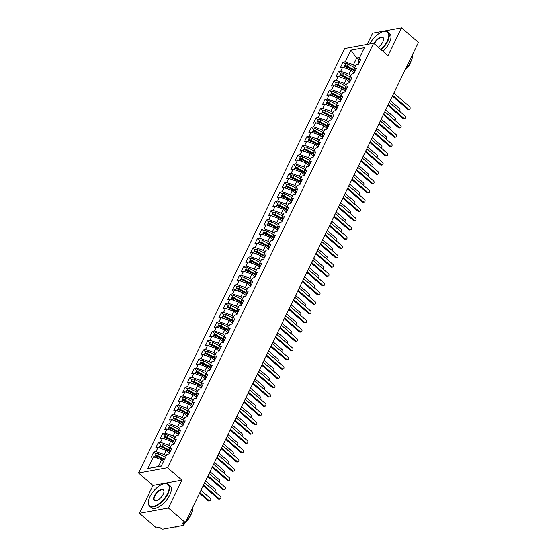<?xml version="1.0" encoding="UTF-8"?>
<svg xmlns="http://www.w3.org/2000/svg" width="557" height="557" viewBox="0 0 557 557"><rect width="100%" height="100%" fill="white"/><g stroke="black" fill="none" stroke-linecap="round" stroke-linejoin="round"><path stroke-width="0.84" d="M139.459 513.289L168.416 507.977L181.937 480.148L152.973 485.453L139.459 513.289L156.357 527.883L159.608 527.284L160.848 528.349A1.727 0.766 -154.1 0 0 163.09 529.15L183.364 525.432A1.727 0.766 -154.1 0 0 183.754 525.188A1.727 0.766 -154.1 0 0 183.288 524.234L182.055 523.169L185.314 522.57L418.453 42.443L401.555 27.85L372.598 33.155L367.133 44.414M152.973 485.453L138.547 472.997L344.658 48.529L373.615 43.223L167.511 467.685L138.547 472.997M153.481 456.775L147.758 468.562L161.224 466.091L166.947 454.31L169.189 453.899L171.716 448.698L169.467 449.116L171.452 445.029L173.693 444.618L176.221 439.424L173.972 439.835L175.956 435.755L178.198 435.344L180.726 430.143L178.477 430.554L180.461 426.474L182.703 426.063L185.23 420.869L182.981 421.28L184.966 417.2L187.208 416.782L189.735 411.588L187.486 411.999L189.471 407.919L191.719 407.508L194.24 402.314L191.998 402.725L193.975 398.638L196.224 398.227L198.745 393.033L196.503 393.444L198.48 389.364L200.729 388.953L203.249 383.759L201.007 384.17L202.985 380.083L205.234 379.672L207.754 374.478L205.512 374.889L207.489 370.809L209.738 370.398L212.259 365.197L210.017 365.615L211.994 361.528L214.243 361.117L216.764 355.923L214.522 356.334L216.499 352.254L218.748 351.843L221.268 346.642L219.026 347.053L221.011 342.973L223.253 342.562L225.773 337.368L223.531 337.779L225.515 333.699L227.757 333.288L230.278 328.087L228.036 328.498L230.02 324.418L232.262 324.007L234.782 318.813L232.541 319.224L234.525 315.137L236.767 314.726L239.287 309.532L237.045 309.943L239.03 305.863L241.272 305.452L243.792 300.258L241.55 300.669L243.534 296.582L245.776 296.171L248.304 290.977L246.055 291.388L248.039 287.308L250.281 286.897L252.808 281.703L250.559 282.114L252.544 278.027L254.786 277.616L257.313 272.422L255.064 272.833L257.049 268.752L259.29 268.342L261.818 263.141L259.569 263.558L261.553 259.471L263.795 259.061L266.323 253.867L264.074 254.277L266.058 250.197L268.3 249.787L270.827 244.586L268.578 244.996L270.563 240.916L272.805 240.506L275.332 235.312L273.083 235.722L275.067 231.642L277.316 231.225L279.837 226.031L277.588 226.441L279.572 222.361L281.821 221.951L284.342 216.757L282.1 217.167L284.077 213.08L286.326 212.67L288.846 207.476L286.604 207.886L288.582 203.806L290.831 203.396L293.351 198.201L291.109 198.612L293.086 194.525L295.335 194.115L297.856 188.92L295.614 189.331L297.591 185.251L299.84 184.84L302.36 179.639L300.119 180.057L302.096 175.97L304.345 175.559L306.865 170.365L304.623 170.776L306.608 166.696L308.85 166.285L311.37 161.084L309.128 161.495L311.112 157.415L313.354 157.004L315.875 151.81L313.633 152.221L315.617 148.141L317.859 147.723L320.379 142.529L318.138 142.94L320.122 138.86L322.364 138.449L324.884 133.255L322.642 133.666L324.627 129.579L326.868 129.168L329.389 123.974L327.147 124.385L329.131 120.305L331.373 119.894L333.894 114.7L331.652 115.111L333.636 111.024L335.878 110.613L338.405 105.419L336.156 105.83L338.141 101.75L340.383 101.339L342.91 96.145L340.661 96.556L342.646 92.469L344.887 92.058L347.415 86.864L345.166 87.275L347.15 83.195L349.392 82.784L351.92 77.583L349.671 77.994L351.655 73.914L353.897 73.503L356.424 68.309L354.175 68.72L356.16 64.64L358.402 64.229L360.929 59.028L358.68 59.439L364.403 47.658L350.938 50.13L345.215 61.911L342.973 62.321L340.445 67.515L342.694 67.105L340.71 71.185L338.468 71.602L335.941 76.796L338.19 76.386L336.205 80.466L333.963 80.876L331.436 86.07L333.685 85.66L331.7 89.747L329.459 90.157L326.931 95.351L329.18 94.941L327.196 99.021L324.954 99.431L322.426 104.625L324.675 104.215L322.691 108.302L320.449 108.712L317.922 113.907L320.171 113.496L318.186 117.576L315.944 117.987L313.417 123.188L315.666 122.77L313.682 126.857L311.433 127.268L308.912 132.462L311.154 132.051L309.177 136.131L306.928 136.542L304.407 141.743L306.649 141.332L304.672 145.412L302.423 145.823L299.903 151.017L302.145 150.606L300.167 154.686L297.918 155.097L295.398 160.298L297.64 159.887L295.663 163.967L293.414 164.378L290.893 169.572L293.135 169.161L291.158 173.241L288.909 173.659L286.389 178.853L288.63 178.442L286.653 182.522L284.404 182.933L281.884 188.127L284.126 187.716L282.141 191.803L279.899 192.214L277.379 197.408L279.621 196.997L277.637 201.077L275.395 201.488L272.874 206.682L275.116 206.271L273.132 210.358L270.89 210.769L268.37 215.963L270.611 215.552L268.627 219.632L266.385 220.043L263.865 225.244L266.107 224.826L264.122 228.913L261.881 229.324L259.36 234.518L261.602 234.107L259.618 238.187L257.376 238.598L254.855 243.799L257.097 243.388L255.113 247.468L252.871 247.879L250.344 253.073L252.593 252.662L250.608 256.742L248.366 257.16L245.839 262.354L248.088 261.943L246.103 266.023L243.862 266.434L241.334 271.628L243.583 271.217L241.599 275.304L239.357 275.715L236.829 280.909L239.078 280.498L237.094 284.578L234.852 284.989L232.325 290.183L234.574 289.772L232.589 293.859L230.347 294.27L227.82 299.464L230.069 299.053L228.085 303.133L225.836 303.544L223.315 308.745L225.564 308.327L223.58 312.414L221.331 312.825L218.81 318.019L221.052 317.608L219.075 321.688L216.826 322.099L214.306 327.3L216.548 326.889L214.57 330.969L212.321 331.38L209.801 336.574L212.043 336.163L210.066 340.243L207.817 340.654L205.296 345.855L207.538 345.444L205.561 349.524L203.312 349.935L200.792 355.129L203.033 354.718L201.056 358.805L198.807 359.216L196.287 364.41L198.529 364L196.551 368.08L194.302 368.49L191.782 373.684L194.024 373.274L192.04 377.361L189.798 377.771L187.277 382.965L189.519 382.555L187.535 386.635L185.293 387.045L182.773 392.239L185.015 391.829L183.03 395.916L180.788 396.326L178.268 401.52L180.51 401.11L178.525 405.19L176.284 405.6L173.763 410.801L176.005 410.384L174.021 414.471L171.779 414.881L169.258 420.075L171.5 419.665L169.516 423.745L167.274 424.156L164.747 429.356L166.996 428.946L165.011 433.026L162.769 433.437L160.242 438.631L162.491 438.22L160.507 442.3L158.265 442.718L155.737 447.912L157.986 447.501L156.002 451.581L153.76 451.992L151.232 457.186L153.481 456.775L161.704 459.713L158.46 466.39L161.335 465.868M166.07 456.106L164.224 454.519L166.209 450.432L169.495 453.273M156.002 451.581L164.224 454.519M157.986 447.501L166.209 450.432M170.574 446.832L168.729 445.238L170.714 441.158L174 443.992M160.507 442.3L168.729 445.238M162.491 438.22L170.714 441.158M169.467 449.116L169.69 452.862M175.079 437.551L173.241 435.957L175.218 431.877L178.505 434.718M165.011 433.026L173.241 435.957M166.996 428.946L175.218 431.877M173.972 439.835L174.195 443.588M179.584 428.277L177.746 426.683L179.723 422.603L183.009 425.437M169.516 423.745L177.746 426.683M171.5 419.665L179.723 422.603M178.477 430.554L178.7 434.307M184.095 418.996L182.25 417.402L184.228 413.322L187.514 416.163M174.021 414.471L182.25 417.402M176.005 410.384L184.228 413.322M182.981 421.28L183.204 425.033M188.6 409.722L186.755 408.128L188.732 404.041L192.019 406.882M178.525 405.19L186.755 408.128M180.51 401.11L188.732 404.041M187.486 411.999L187.709 415.752M193.105 400.441L191.26 398.847L193.237 394.767L196.524 397.601M183.03 395.916L191.26 398.847M185.015 391.829L193.237 394.767M191.998 402.725L192.221 406.478M197.61 391.16L195.765 389.573L197.742 385.486L201.028 388.326M187.535 386.635L195.765 389.573M189.519 382.555L197.742 385.486M196.503 393.444L196.725 397.197M202.114 381.886L200.269 380.292L202.254 376.212L205.533 379.045M192.04 377.361L200.269 380.292M194.024 373.274L202.254 376.212M201.007 384.17L201.23 387.923M206.619 372.605L204.774 371.018L206.758 366.931L210.038 369.771M196.551 368.08L204.774 371.018M198.529 364L206.758 366.931M205.512 374.889L205.735 378.642M211.124 363.331L209.279 361.737L211.263 357.657L214.542 360.49M201.056 358.805L209.279 361.737M203.033 354.718L211.263 357.657M210.017 365.615L210.24 369.361M215.629 354.05L213.784 352.456L215.768 348.376L219.054 351.216M205.561 349.524L213.784 352.456M207.538 345.444L215.768 348.376M214.522 356.334L214.744 360.087M220.133 344.776L218.288 343.182L220.273 339.102L223.559 341.935M210.066 340.243L218.288 343.182M212.043 336.163L220.273 339.102M219.026 347.053L219.249 350.806M224.638 335.495L222.793 333.901L224.777 329.821L228.064 332.661M214.57 330.969L222.793 333.901M216.548 326.889L224.777 329.821M223.531 337.779L223.754 341.532M229.143 326.221L227.298 324.627L229.282 320.547L232.568 323.38M219.075 321.688L227.298 324.627M221.052 317.608L229.282 320.547M228.036 328.498L228.259 332.25M233.648 316.94L231.803 315.346L233.787 311.266L237.073 314.099M223.58 312.414L231.803 315.346M225.564 308.327L233.787 311.266M232.541 319.224L232.763 322.976M238.152 307.666L236.307 306.072L238.292 301.985L241.578 304.825M228.085 303.133L236.307 306.072M230.069 299.053L238.292 301.985M237.045 309.943L237.268 313.695M242.657 298.385L240.812 296.79L242.796 292.71L246.083 295.544M232.589 293.859L240.812 296.79M234.574 289.772L242.796 292.71M241.55 300.669L241.773 304.421M247.162 289.104L245.317 287.516L247.301 283.429L250.587 286.27M237.094 284.578L245.317 287.516M239.078 280.498L247.301 283.429M246.055 291.388L246.278 295.14M251.667 279.83L249.821 278.235L251.806 274.155L255.092 276.989M241.599 275.304L249.821 278.235M243.583 271.217L251.806 274.155M250.559 282.114L250.782 285.866M256.171 270.549L254.326 268.961L256.311 264.874L259.597 267.715M246.103 266.023L254.326 268.961M248.088 261.943L256.311 264.874M255.064 272.833L255.287 276.585M260.676 261.275L258.838 259.68L260.815 255.6L264.102 258.434M250.608 256.742L258.838 259.68M252.593 252.662L260.815 255.6M259.569 263.558L259.792 267.304M265.181 251.994L263.343 250.399L265.32 246.319L268.606 249.16M255.113 247.468L263.343 250.399M257.097 243.388L265.32 246.319M264.074 254.277L264.297 258.03M269.692 242.72L267.847 241.125L269.825 237.045L273.111 239.879M259.618 238.187L267.847 241.125M261.602 234.107L269.825 237.045M268.578 244.996L268.801 248.749M274.197 233.439L272.352 231.844L274.329 227.764L277.616 230.605M264.122 228.913L272.352 231.844M266.107 224.826L274.329 227.764M273.083 235.722L273.306 239.475M278.702 224.165L276.857 222.57L278.834 218.483L282.12 221.324M268.627 219.632L276.857 222.57M270.611 215.552L278.834 218.483M277.588 226.441L277.818 230.194M283.207 214.884L281.362 213.289L283.339 209.209L286.625 212.043M273.132 210.358L281.362 213.289M275.116 206.271L283.339 209.209M282.1 217.167L282.322 220.92M287.711 205.603L285.866 204.015L287.851 199.928L291.13 202.769M277.637 201.077L285.866 204.015M279.621 196.997L287.851 199.928M286.604 207.886L286.827 211.639M292.216 196.329L290.371 194.734L292.355 190.654L295.635 193.488M282.141 191.803L290.371 194.734M284.126 187.716L292.355 190.654M291.109 198.612L291.332 202.365M296.721 187.048L294.876 185.46L296.86 181.373L300.139 184.214M286.653 182.522L294.876 185.46M288.63 178.442L296.86 181.373M295.614 189.331L295.837 193.084M301.226 177.774L299.381 176.179L301.365 172.099L304.644 174.933M291.158 173.241L299.381 176.179M293.135 169.161L301.365 172.099M300.119 180.057L300.341 183.803M305.73 168.493L303.885 166.898L305.87 162.818L309.156 165.659M295.663 163.967L303.885 166.898M297.64 159.887L305.87 162.818M304.623 170.776L304.846 174.529M310.235 159.218L308.39 157.624L310.374 153.544L313.661 156.378M300.167 154.686L308.39 157.624M302.145 150.606L310.374 153.544M309.128 161.495L309.351 165.248M314.74 149.937L312.895 148.343L314.879 144.263L318.165 147.104M304.672 145.412L312.895 148.343M306.649 141.332L314.879 144.263M313.633 152.221L313.856 155.974M319.245 140.663L317.399 139.069L319.384 134.989L322.67 137.823M309.177 136.131L317.399 139.069M311.154 132.051L319.384 134.989M318.138 142.94L318.36 146.693M323.749 131.382L321.904 129.788L323.889 125.708L327.175 128.542M313.682 126.857L321.904 129.788M315.666 122.77L323.889 125.708M322.642 133.666L322.865 137.419M328.254 122.108L326.409 120.514L328.393 116.427L331.68 119.268M318.186 117.576L326.409 120.514M320.171 113.496L328.393 116.427M327.147 124.385L327.37 128.138M332.759 112.827L330.914 111.233L332.898 107.153L336.184 109.987M322.691 108.302L330.914 111.233M324.675 104.215L332.898 107.153M331.652 115.111L331.875 118.864M337.264 103.546L335.418 101.959L337.403 97.872L340.689 100.713M327.196 99.021L335.418 101.959M329.18 94.941L337.403 97.872M336.156 105.83L336.379 109.583M341.768 94.272L339.923 92.678L341.907 88.598L345.194 91.432M331.7 89.747L339.923 92.678M333.685 85.66L341.907 88.598M340.661 96.556L340.884 100.302M346.273 84.991L344.428 83.404L346.412 79.317L349.699 82.157M336.205 80.466L344.428 83.404M338.19 76.386L346.412 79.317M345.166 87.275L345.389 91.028M350.778 75.717L348.94 74.123L350.917 70.043L354.203 72.876M340.71 71.185L348.94 74.123M342.694 67.105L350.917 70.043M349.671 77.994L349.893 81.747M355.289 66.436L353.444 64.842L356.682 58.165L358.708 59.912M345.215 61.911L353.444 64.842M350.938 50.13L356.682 58.165L359.557 57.636M354.175 68.72L354.398 72.473M168.416 507.977L185.314 522.57M373.615 43.223L388.041 55.686L401.555 27.85M181.937 480.148L167.511 467.685M163.549 461.307L161.704 459.713M147.758 468.562L158.46 466.39M358.68 59.439L358.903 63.192M342.973 62.321L345.256 64.292M338.468 71.602L340.752 73.573M333.963 80.876L336.247 82.847M329.459 90.157L331.742 92.128M324.954 99.431L327.238 101.409M320.449 108.712L322.733 110.683M315.944 117.987L318.228 119.964M311.433 127.268L313.723 129.238M306.928 136.542L309.219 138.519M302.423 145.823L304.714 147.793M297.918 155.097L300.202 157.074M293.414 164.378L295.697 166.348M288.909 173.659L291.193 175.629M284.404 182.933L286.688 184.91M279.899 192.214L282.183 194.184M275.395 201.488L277.678 203.465M270.89 210.769L273.174 212.739M266.385 220.043L268.669 222.02M261.881 229.324L264.164 231.294M257.376 238.598L259.659 240.575M252.871 247.879L255.155 249.849M248.366 257.16L250.65 259.13M243.862 266.434L246.145 268.411M239.357 275.715L241.641 277.685M234.852 284.989L237.136 286.966M230.347 294.27L232.631 296.24M225.836 303.544L228.126 305.521M221.331 312.825L223.622 314.796M216.826 322.099L219.117 324.077M212.321 331.38L214.605 333.351M207.817 340.654L210.1 342.632M203.312 349.935L205.596 351.906M198.807 359.216L201.091 361.187M194.302 368.49L196.586 370.468M189.798 377.771L192.081 379.742M185.293 387.045L187.577 389.023M180.788 396.326L183.072 398.297M176.284 405.6L178.567 407.578M171.779 414.881L174.062 416.852M167.274 424.156L169.558 426.133M162.769 433.437L165.053 435.407M158.265 442.718L160.548 444.688M153.76 451.992L156.044 453.969M409.298 109.283L408.351 109.457A1.434 1.107 -100.4 0 1 407.529 109.2L408.469 109.026A1.434 1.107 79.6 0 0 409.597 106.707L393.855 93.11M407.529 109.2L392.386 96.124M408.469 109.026L392.727 95.428M354.301 70.788L346.767 66.826A2.298 1.017 -154.1 0 0 344.63 66.339A2.298 1.017 -154.1 0 0 344.108 66.666L343.718 67.467M354.287 70.593L346.739 66.631A0.808 0.355 -154.1 0 0 345.994 66.464A0.808 0.355 -154.1 0 0 345.925 66.478M354.245 69.827L347.122 66.088A2.298 1.017 -154.1 0 0 344.992 65.594A2.298 1.017 -154.1 0 0 344.463 65.921A2.298 1.017 -154.1 0 0 344.463 66.38M344.463 65.921L345.41 63.971A2.298 1.017 25.9 0 1 345.939 63.644A2.298 1.017 25.9 0 1 348.069 64.139L354.712 67.627M399.39 111.059A1.434 1.107 79.6 0 0 399.46 108.566L390.22 100.587M352.386 69.778L351.857 69.319M404.793 118.557L403.846 118.732A1.434 1.107 -100.4 0 1 403.024 118.481L403.964 118.307A1.434 1.107 79.6 0 0 405.092 115.988L389.35 102.384M403.024 118.481L387.881 105.398M403.964 118.307L388.222 104.702M400.281 127.838L399.341 128.013A1.434 1.107 -100.4 0 1 398.52 127.755L399.46 127.581A1.434 1.107 79.6 0 0 400.587 125.262L384.838 111.665M398.52 127.755L383.376 114.679M399.46 127.581L383.717 113.983M395.776 137.113L394.836 137.287A1.434 1.107 -100.4 0 1 394.015 137.036L394.955 136.862A1.434 1.107 79.6 0 0 396.083 134.543L380.334 120.939M394.015 137.036L378.871 123.953M394.955 136.862L379.213 123.264M391.272 146.394L390.332 146.568A1.434 1.107 -100.4 0 1 389.51 146.31L390.45 146.136A1.434 1.107 79.6 0 0 391.578 143.817L375.829 130.22M389.51 146.31L374.367 133.234M390.45 146.136L374.708 132.538M349.796 80.062L342.256 76.107A2.298 1.017 -154.1 0 0 340.125 75.613A2.298 1.017 -154.1 0 0 339.603 75.94L339.206 76.748M349.782 79.874L342.235 75.912A0.808 0.355 -154.1 0 0 341.49 75.738A0.808 0.355 -154.1 0 0 341.42 75.759M349.74 79.101L342.618 75.362A2.298 1.017 -154.1 0 0 340.487 74.875A2.298 1.017 -154.1 0 0 339.958 75.202A2.298 1.017 -154.1 0 0 339.958 75.661M339.958 75.202L340.905 73.252A2.298 1.017 25.9 0 1 341.434 72.925A2.298 1.017 25.9 0 1 343.565 73.413L350.207 76.901M394.885 120.34A1.434 1.107 79.6 0 0 394.955 117.84L385.716 109.861M347.881 79.059L347.352 78.6M345.291 89.343L337.751 85.381A2.298 1.017 -154.1 0 0 335.62 84.894A2.298 1.017 -154.1 0 0 335.098 85.221L334.701 86.029M345.277 89.155L337.73 85.186A0.808 0.355 -154.1 0 0 336.985 85.019A0.808 0.355 -154.1 0 0 336.915 85.033M345.236 88.382L338.113 84.643A2.298 1.017 -154.1 0 0 335.982 84.149A2.298 1.017 -154.1 0 0 335.453 84.476A2.298 1.017 -154.1 0 0 335.453 84.936M335.453 84.476L336.4 82.533A2.298 1.017 25.9 0 1 336.929 82.199A2.298 1.017 25.9 0 1 339.06 82.694L345.702 86.182M390.38 129.614A1.434 1.107 79.6 0 0 390.45 127.121L381.211 119.142M343.377 88.34L342.847 87.874M340.787 98.617L333.246 94.662A2.298 1.017 -154.1 0 0 331.116 94.168A2.298 1.017 -154.1 0 0 330.593 94.502L330.197 95.303M340.773 98.429L333.225 94.467A0.808 0.355 -154.1 0 0 332.48 94.293A0.808 0.355 -154.1 0 0 332.411 94.314M340.731 97.656L333.608 93.917A2.298 1.017 -154.1 0 0 331.478 93.43A2.298 1.017 -154.1 0 0 330.949 93.757A2.298 1.017 -154.1 0 0 330.949 94.217M330.949 93.757L331.895 91.808A2.298 1.017 25.9 0 1 332.425 91.48A2.298 1.017 25.9 0 1 334.555 91.975L341.197 95.456M385.876 138.895A1.434 1.107 79.6 0 0 385.945 136.402L376.706 128.416M338.872 97.614L338.343 97.155M336.282 107.898L328.741 103.943A2.298 1.017 -154.1 0 0 326.611 103.449A2.298 1.017 -154.1 0 0 326.082 103.776L325.692 104.584M336.268 107.71L328.721 103.741A0.808 0.355 -154.1 0 0 327.976 103.574A0.808 0.355 -154.1 0 0 327.906 103.588M336.226 106.937L329.103 103.198A2.298 1.017 -154.1 0 0 326.973 102.704A2.298 1.017 -154.1 0 0 326.444 103.031A2.298 1.017 -154.1 0 0 326.444 103.491M326.444 103.031L327.391 101.089A2.298 1.017 25.9 0 1 327.92 100.761A2.298 1.017 25.9 0 1 330.05 101.249L336.693 104.737M381.371 148.169A1.434 1.107 79.6 0 0 381.441 145.676L372.201 137.697M334.367 106.895L333.838 106.429M380.877 49.496A14.029 6.489 -49.2 0 0 387.226 41.134A14.029 6.489 -49.2 0 0 383.648 31.484A14.029 6.489 -49.2 0 0 369.778 43.926M383.829 31.45A14.378 6.649 130.8 0 1 384.01 31.408A14.378 6.649 130.8 0 1 388.02 32.076A14.378 6.649 130.8 0 1 387.672 41.295A14.378 6.649 130.8 0 1 381.239 49.803M373.984 43.543A7.011 3.245 130.8 0 1 379.971 37.465A7.011 3.245 130.8 0 1 383.585 39.338A7.011 3.245 130.8 0 1 382.805 41.942A7.011 3.245 130.8 0 1 378.252 47.227M383.571 39.526A6.67 3.084 -49.2 0 0 382.979 37.904A6.67 3.084 -49.2 0 0 374.422 43.724A6.67 3.084 -49.2 0 0 374.36 43.864M412.521 54.656A14.378 6.649 130.8 0 1 410.969 61.416A14.378 6.649 130.8 0 1 405.614 68.88M411.052 61.256A10.346 4.79 130.8 0 1 410.21 63.414A10.346 4.79 130.8 0 1 405.078 69.987M388.02 32.076L389.712 33.545A14.378 6.649 130.8 0 1 389.371 42.764A14.378 6.649 130.8 0 1 382.931 51.272M167.601 493.432A14.029 6.489 -49.2 0 0 164.023 483.782A14.029 6.489 -49.2 0 0 149.937 496.67A14.029 6.489 -49.2 0 0 148.378 501.892A14.029 6.489 -49.2 0 0 155.626 505.617A14.029 6.489 -49.2 0 0 167.601 493.432M164.204 483.748A14.378 6.649 130.8 0 1 164.385 483.706A14.378 6.649 130.8 0 1 168.395 484.374A14.378 6.649 130.8 0 1 168.047 493.593A14.378 6.649 130.8 0 1 149.603 506.132A14.378 6.649 130.8 0 1 148.357 502.261A14.378 6.649 130.8 0 1 148.371 502.073M163.187 494.24A7.011 3.245 130.8 0 1 156.141 500.687A7.011 3.245 130.8 0 1 154.352 495.862A7.011 3.245 130.8 0 1 160.339 489.77A7.011 3.245 130.8 0 1 163.96 491.629A7.011 3.245 130.8 0 1 163.187 494.24M163.946 491.824A6.67 3.084 -49.2 0 0 163.361 490.202A6.67 3.084 -49.2 0 0 154.797 496.022A6.67 3.084 -49.2 0 0 154.637 500.297A6.67 3.084 -49.2 0 0 156.322 500.646M192.903 506.954A14.378 6.649 130.8 0 1 191.35 513.714A14.378 6.649 130.8 0 1 185.989 521.178M191.427 513.547A10.346 4.79 130.8 0 1 190.591 515.712A10.346 4.79 130.8 0 1 185.453 522.278M168.395 484.374L170.094 485.836A14.378 6.649 130.8 0 1 169.746 495.062A14.378 6.649 130.8 0 1 151.302 507.594L149.603 506.132M179.006 526.233A14.378 6.649 130.8 0 1 174.654 527.033M386.767 155.668L385.827 155.842A1.434 1.107 -100.4 0 1 385.005 155.591L385.945 155.417A1.434 1.107 79.6 0 0 387.073 153.098L371.324 139.501M385.005 155.591L369.862 142.508M385.945 155.417L370.203 141.819M331.777 117.172L324.237 113.217A2.298 1.017 -154.1 0 0 322.106 112.73A2.298 1.017 -154.1 0 0 321.577 113.057L321.187 113.858M331.763 116.984L324.216 113.022A0.808 0.355 -154.1 0 0 323.471 112.848A0.808 0.355 -154.1 0 0 323.401 112.869M331.721 116.211L324.599 112.472A2.298 1.017 -154.1 0 0 322.468 111.985A2.298 1.017 -154.1 0 0 321.939 112.312A2.298 1.017 -154.1 0 0 321.939 112.772M321.939 112.312L322.886 110.363A2.298 1.017 25.9 0 1 323.415 110.035A2.298 1.017 25.9 0 1 325.546 110.53L332.188 114.011M376.866 157.45A1.434 1.107 79.6 0 0 376.936 154.957L367.697 146.971M329.862 116.169L329.333 115.71M382.262 164.949L381.322 165.123A1.434 1.107 -100.4 0 1 380.501 164.865L381.441 164.698A1.434 1.107 79.6 0 0 382.568 162.372L366.819 148.775M380.501 164.865L365.357 151.789M381.441 164.698L365.698 151.093M377.757 174.23L376.817 174.397A1.434 1.107 -100.4 0 1 375.996 174.146L376.936 173.972A1.434 1.107 79.6 0 0 378.064 171.653L362.315 158.056M375.996 174.146L360.852 161.064M376.936 173.972L361.187 160.374M373.253 183.504L372.313 183.678A1.434 1.107 -100.4 0 1 371.491 183.42L372.431 183.253A1.434 1.107 79.6 0 0 373.559 180.928L357.81 167.33M371.491 183.42L356.348 170.345M372.431 183.253L356.682 169.648M368.748 192.785L367.808 192.952A1.434 1.107 -100.4 0 1 366.986 192.701L367.926 192.527A1.434 1.107 79.6 0 0 369.054 190.209L353.305 176.611M366.986 192.701L351.843 179.626M367.926 192.527L352.177 178.929M327.272 126.453L319.732 122.498A2.298 1.017 -154.1 0 0 317.601 122.004A2.298 1.017 -154.1 0 0 317.072 122.331L316.682 123.139M327.258 126.265L319.711 122.303A0.808 0.355 -154.1 0 0 318.966 122.129A0.808 0.355 -154.1 0 0 318.896 122.15M327.21 125.492L320.094 121.753A2.298 1.017 -154.1 0 0 317.963 121.259A2.298 1.017 -154.1 0 0 317.434 121.593A2.298 1.017 -154.1 0 0 317.434 122.046M317.434 121.593L318.381 119.644A2.298 1.017 25.9 0 1 318.91 119.316A2.298 1.017 25.9 0 1 321.041 119.804L327.676 123.292M372.361 166.731A1.434 1.107 79.6 0 0 372.431 164.231L363.192 156.252M325.358 125.45L324.828 124.984M322.768 135.727L315.227 131.772A2.298 1.017 -154.1 0 0 313.097 131.285A2.298 1.017 -154.1 0 0 312.568 131.612L312.178 132.413M322.754 135.539L315.206 131.577A0.808 0.355 -154.1 0 0 314.461 131.403A0.808 0.355 -154.1 0 0 314.392 131.424M322.705 134.766L315.589 131.034A2.298 1.017 -154.1 0 0 313.459 130.54A2.298 1.017 -154.1 0 0 312.93 130.867A2.298 1.017 -154.1 0 0 312.93 131.327M312.93 130.867L313.876 128.918A2.298 1.017 25.9 0 1 314.399 128.59A2.298 1.017 25.9 0 1 316.536 129.085L323.171 132.566M367.857 176.005A1.434 1.107 79.6 0 0 367.926 173.512L358.687 165.526M320.853 134.724L320.324 134.265M318.263 145.008L310.722 141.053A2.298 1.017 -154.1 0 0 308.592 140.559A2.298 1.017 -154.1 0 0 308.063 140.886L307.673 141.694M318.249 144.82L310.702 140.858A0.808 0.355 -154.1 0 0 309.957 140.684A0.808 0.355 -154.1 0 0 309.887 140.705M318.2 144.047L311.085 140.308A2.298 1.017 -154.1 0 0 308.954 139.821A2.298 1.017 -154.1 0 0 308.425 140.148A2.298 1.017 -154.1 0 0 308.425 140.601M308.425 140.148L309.372 138.199A2.298 1.017 25.9 0 1 309.894 137.871A2.298 1.017 25.9 0 1 312.031 138.359L318.667 141.847M363.352 185.286A1.434 1.107 79.6 0 0 363.422 182.787L354.182 174.807M316.348 144.005L315.819 143.539M313.758 154.289L306.218 150.327A2.298 1.017 -154.1 0 0 304.087 149.84A2.298 1.017 -154.1 0 0 303.558 150.167L303.168 150.968M313.744 154.094L306.197 150.132A0.808 0.355 -154.1 0 0 305.452 149.965A0.808 0.355 -154.1 0 0 305.382 149.979M313.695 153.321L306.58 149.589A2.298 1.017 -154.1 0 0 304.442 149.095A2.298 1.017 -154.1 0 0 303.92 149.422A2.298 1.017 -154.1 0 0 303.92 149.882M303.92 149.422L304.867 147.473A2.298 1.017 25.9 0 1 305.389 147.145A2.298 1.017 25.9 0 1 307.527 147.64L314.162 151.121M358.847 194.56A1.434 1.107 79.6 0 0 358.917 192.068L349.678 184.088M311.843 153.279L311.314 152.82M364.243 202.059L363.303 202.233A1.434 1.107 -100.4 0 1 362.482 201.982L363.422 201.808A1.434 1.107 79.6 0 0 364.55 199.49L348.8 185.885M362.482 201.982L347.338 188.9M363.422 201.808L347.672 188.203M359.738 211.34L358.799 211.514A1.434 1.107 -100.4 0 1 357.977 211.256L358.917 211.082A1.434 1.107 79.6 0 0 360.045 208.764L344.296 195.166M357.977 211.256L342.834 198.181M358.917 211.082L343.168 197.484M355.234 220.614L354.294 220.788A1.434 1.107 -100.4 0 1 353.472 220.537L354.412 220.363A1.434 1.107 79.6 0 0 355.54 218.045L339.791 204.44M353.472 220.537L338.329 207.455M354.412 220.363L338.663 206.765M350.729 229.895L349.789 230.069A1.434 1.107 -100.4 0 1 348.967 229.811L349.907 229.637A1.434 1.107 79.6 0 0 351.035 227.319L335.286 213.721M348.967 229.811L333.824 216.736M349.907 229.637L334.158 216.039M346.224 239.169L345.284 239.343A1.434 1.107 -100.4 0 1 344.463 239.092L345.403 238.918A1.434 1.107 79.6 0 0 346.531 236.6L330.781 222.995M344.463 239.092L329.319 226.01M345.403 238.918L329.653 225.32M309.246 163.563L301.713 159.608A2.298 1.017 -154.1 0 0 299.582 159.114A2.298 1.017 -154.1 0 0 299.053 159.441L298.663 160.249M309.239 163.375L301.692 159.413A0.808 0.355 -154.1 0 0 300.94 159.239A0.808 0.355 -154.1 0 0 300.877 159.26M309.191 162.602L302.075 158.863A2.298 1.017 -154.1 0 0 299.938 158.376A2.298 1.017 -154.1 0 0 299.415 158.703A2.298 1.017 -154.1 0 0 299.415 159.156M299.415 158.703L300.362 156.754A2.298 1.017 25.9 0 1 300.884 156.426A2.298 1.017 25.9 0 1 303.022 156.914L309.657 160.402M354.343 203.841A1.434 1.107 79.6 0 0 354.412 201.342L345.173 193.363M307.339 162.56L306.81 162.101M304.742 172.844L297.208 168.882A2.298 1.017 -154.1 0 0 295.078 168.395A2.298 1.017 -154.1 0 0 294.549 168.722L294.159 169.53M304.735 172.656L297.187 168.687A0.808 0.355 -154.1 0 0 296.435 168.52A0.808 0.355 -154.1 0 0 296.373 168.534M304.686 171.883L297.57 168.144A2.298 1.017 -154.1 0 0 295.433 167.65A2.298 1.017 -154.1 0 0 294.911 167.977A2.298 1.017 -154.1 0 0 294.911 168.437M294.911 167.977L295.858 166.035A2.298 1.017 25.9 0 1 296.38 165.701A2.298 1.017 25.9 0 1 298.517 166.195L305.152 169.683M349.838 213.115A1.434 1.107 79.6 0 0 349.907 210.623L340.668 202.644M302.834 171.841L302.298 171.375M300.237 182.118L292.704 178.163A2.298 1.017 -154.1 0 0 290.573 177.669A2.298 1.017 -154.1 0 0 290.044 177.996L289.654 178.804M300.23 181.93L292.683 177.968A0.808 0.355 -154.1 0 0 291.931 177.794A0.808 0.355 -154.1 0 0 291.868 177.815M300.181 181.157L293.066 177.418A2.298 1.017 -154.1 0 0 290.928 176.931A2.298 1.017 -154.1 0 0 290.406 177.258A2.298 1.017 -154.1 0 0 290.399 177.718M290.406 177.258L291.353 175.309A2.298 1.017 25.9 0 1 291.875 174.982A2.298 1.017 25.9 0 1 294.012 175.469L300.648 178.957M345.333 222.396A1.434 1.107 79.6 0 0 345.403 219.904L336.163 211.918M298.329 181.116L297.793 180.656M295.732 191.399L288.199 187.437A2.298 1.017 -154.1 0 0 286.068 186.95A2.298 1.017 -154.1 0 0 285.539 187.277L285.149 188.085M295.725 191.211L288.178 187.243A0.808 0.355 -154.1 0 0 287.426 187.075A0.808 0.355 -154.1 0 0 287.363 187.089M295.676 190.438L288.561 186.699A2.298 1.017 -154.1 0 0 286.423 186.205A2.298 1.017 -154.1 0 0 285.901 186.532A2.298 1.017 -154.1 0 0 285.894 186.992M285.901 186.532L286.848 184.59A2.298 1.017 25.9 0 1 287.37 184.256A2.298 1.017 25.9 0 1 289.501 184.75L296.143 188.238M340.821 231.67A1.434 1.107 79.6 0 0 340.898 229.178L331.652 221.199M293.824 190.397L293.288 189.93M291.227 200.673L283.694 196.718A2.298 1.017 -154.1 0 0 281.557 196.224A2.298 1.017 -154.1 0 0 281.034 196.558L280.644 197.359M291.22 200.485L283.666 196.524A0.808 0.355 -154.1 0 0 282.921 196.349A0.808 0.355 -154.1 0 0 282.859 196.37M291.172 199.712L284.056 195.973A2.298 1.017 -154.1 0 0 281.919 195.486A2.298 1.017 -154.1 0 0 281.396 195.813A2.298 1.017 -154.1 0 0 281.389 196.273M281.396 195.813L282.343 193.864A2.298 1.017 25.9 0 1 282.865 193.537A2.298 1.017 25.9 0 1 284.996 194.031L291.638 197.512M336.317 240.951A1.434 1.107 79.6 0 0 336.393 238.459L327.147 230.473M289.32 199.671L288.784 199.211M341.72 248.45L340.78 248.624A1.434 1.107 -100.4 0 1 339.958 248.366L340.898 248.192A1.434 1.107 79.6 0 0 342.019 245.874L326.277 232.276M339.958 248.366L324.815 235.291M340.898 248.192L325.149 234.594M286.723 209.954L279.189 205.999A2.298 1.017 -154.1 0 0 277.052 205.505A2.298 1.017 -154.1 0 0 276.53 205.832L276.14 206.64M286.716 209.766L279.161 205.805A0.808 0.355 -154.1 0 0 278.416 205.63A0.808 0.355 -154.1 0 0 278.354 205.644M286.667 208.993L279.551 205.255A2.298 1.017 -154.1 0 0 277.414 204.76A2.298 1.017 -154.1 0 0 276.892 205.094A2.298 1.017 -154.1 0 0 276.885 205.547M276.892 205.094L277.839 203.145A2.298 1.017 25.9 0 1 278.361 202.818A2.298 1.017 25.9 0 1 280.491 203.305L287.134 206.793M331.812 250.232A1.434 1.107 79.6 0 0 331.888 247.733L322.642 239.754M284.815 208.952L284.279 208.485M337.215 257.731L336.275 257.898A1.434 1.107 -100.4 0 1 335.446 257.647L336.393 257.473A1.434 1.107 79.6 0 0 337.514 255.155L321.772 241.557M335.446 257.647L320.31 244.565M336.393 257.473L320.644 243.875M282.218 219.228L274.685 215.274A2.298 1.017 -154.1 0 0 272.547 214.786A2.298 1.017 -154.1 0 0 272.025 215.113L271.635 215.914M282.211 219.04L274.657 215.079A0.808 0.355 -154.1 0 0 273.912 214.905A0.808 0.355 -154.1 0 0 273.842 214.925M282.162 218.267L275.04 214.536A2.298 1.017 -154.1 0 0 272.909 214.041A2.298 1.017 -154.1 0 0 272.387 214.368A2.298 1.017 -154.1 0 0 272.38 214.828M272.387 214.368L273.327 212.419A2.298 1.017 25.9 0 1 273.856 212.092A2.298 1.017 25.9 0 1 275.987 212.586L282.629 216.067M327.307 259.506A1.434 1.107 79.6 0 0 327.384 257.014L318.138 249.028M280.31 218.226L279.774 217.766M332.71 267.005L331.77 267.179A1.434 1.107 -100.4 0 1 330.942 266.921L331.888 266.754A1.434 1.107 79.6 0 0 333.009 264.429L317.267 250.831M330.942 266.921L315.805 253.846M331.888 266.754L316.139 253.15M277.713 228.509L270.18 224.555A2.298 1.017 -154.1 0 0 268.042 224.06A2.298 1.017 -154.1 0 0 267.52 224.387L267.13 225.195M277.706 228.321L270.152 224.36A0.808 0.355 -154.1 0 0 269.407 224.186A0.808 0.355 -154.1 0 0 269.337 224.206M277.658 227.548L270.535 223.81A2.298 1.017 -154.1 0 0 268.404 223.322A2.298 1.017 -154.1 0 0 267.882 223.649A2.298 1.017 -154.1 0 0 267.875 224.102M267.882 223.649L268.822 221.7A2.298 1.017 25.9 0 1 269.351 221.373A2.298 1.017 25.9 0 1 271.482 221.86L278.124 225.348M322.802 268.787A1.434 1.107 79.6 0 0 322.872 266.288L313.633 258.309M275.806 227.507L275.269 227.04M328.205 276.286L327.258 276.453A1.434 1.107 -100.4 0 1 326.437 276.202L327.384 276.028A1.434 1.107 79.6 0 0 328.505 273.71L312.762 260.112M326.437 276.202L311.293 263.127M327.384 276.028L311.635 262.431M273.209 237.79L265.675 233.829A2.298 1.017 -154.1 0 0 263.538 233.341A2.298 1.017 -154.1 0 0 263.015 233.668L262.625 234.469M273.195 237.595L265.647 233.634A0.808 0.355 -154.1 0 0 264.902 233.46A0.808 0.355 -154.1 0 0 264.833 233.48M273.153 236.822L266.03 233.091A2.298 1.017 -154.1 0 0 263.9 232.596A2.298 1.017 -154.1 0 0 263.37 232.923A2.298 1.017 -154.1 0 0 263.37 233.383M263.37 232.923L264.317 230.974A2.298 1.017 25.9 0 1 264.847 230.647A2.298 1.017 25.9 0 1 266.977 231.141L273.619 234.622M318.298 278.061A1.434 1.107 79.6 0 0 318.367 275.569L309.128 267.59M271.294 236.781L270.765 236.321M323.701 285.56L322.754 285.734A1.434 1.107 -100.4 0 1 321.932 285.476L322.872 285.309A1.434 1.107 79.6 0 0 324 282.991L308.258 269.386M321.932 285.476L306.789 272.401M322.872 285.309L307.13 271.705M268.704 247.064L261.17 243.11A2.298 1.017 -154.1 0 0 259.033 242.615A2.298 1.017 -154.1 0 0 258.511 242.943L258.121 243.75M268.69 246.876L261.142 242.915A0.808 0.355 -154.1 0 0 260.398 242.741A0.808 0.355 -154.1 0 0 260.328 242.761M268.648 246.103L261.525 242.365A2.298 1.017 -154.1 0 0 259.395 241.877A2.298 1.017 -154.1 0 0 258.866 242.204A2.298 1.017 -154.1 0 0 258.866 242.657M258.866 242.204L259.813 240.255A2.298 1.017 25.9 0 1 260.342 239.928A2.298 1.017 25.9 0 1 262.472 240.415L269.115 243.903M313.793 287.342A1.434 1.107 79.6 0 0 313.863 284.843L304.623 276.864M266.789 246.062L266.26 245.602M319.196 294.841L318.249 295.015A1.434 1.107 -100.4 0 1 317.427 294.757L318.367 294.583A1.434 1.107 79.6 0 0 319.495 292.265L303.753 278.667M317.427 294.757L302.284 281.682M318.367 294.583L302.625 280.986M264.199 256.345L256.659 252.384A2.298 1.017 -154.1 0 0 254.528 251.896A2.298 1.017 -154.1 0 0 254.006 252.224L253.616 253.024M264.185 256.15L256.638 252.189A0.808 0.355 -154.1 0 0 255.893 252.022A0.808 0.355 -154.1 0 0 255.823 252.036M264.143 255.385L257.021 251.646A2.298 1.017 -154.1 0 0 254.89 251.151A2.298 1.017 -154.1 0 0 254.361 251.479A2.298 1.017 -154.1 0 0 254.361 251.938M254.361 251.479L255.308 249.529A2.298 1.017 25.9 0 1 255.837 249.202A2.298 1.017 25.9 0 1 257.968 249.696L264.61 253.184M309.288 296.616A1.434 1.107 79.6 0 0 309.358 294.124L300.119 286.145M262.284 255.336L261.755 254.876M314.684 304.115L313.744 304.289A1.434 1.107 -100.4 0 1 312.923 304.038L313.863 303.864A1.434 1.107 79.6 0 0 314.99 301.546L299.241 287.941M312.923 304.038L297.779 290.956M313.863 303.864L298.12 290.26M259.694 265.619L252.154 261.665A2.298 1.017 -154.1 0 0 250.023 261.17A2.298 1.017 -154.1 0 0 249.501 261.498L249.104 262.305M259.68 265.431L252.133 261.47A0.808 0.355 -154.1 0 0 251.388 261.296A0.808 0.355 -154.1 0 0 251.318 261.317M259.639 264.659L252.516 260.92A2.298 1.017 -154.1 0 0 250.385 260.432A2.298 1.017 -154.1 0 0 249.856 260.76A2.298 1.017 -154.1 0 0 249.856 261.219M249.856 260.76L250.803 258.81A2.298 1.017 25.9 0 1 251.332 258.483A2.298 1.017 25.9 0 1 253.463 258.97L260.105 262.458M304.783 305.897A1.434 1.107 79.6 0 0 304.853 303.398L295.614 295.419M257.78 264.617L257.25 264.157M310.179 313.396L309.239 313.57A1.434 1.107 -100.4 0 1 308.418 313.312L309.358 313.138A1.434 1.107 79.6 0 0 310.486 310.82L294.737 297.222M308.418 313.312L293.274 300.237M309.358 313.138L293.616 299.541M255.19 274.9L247.649 270.939A2.298 1.017 -154.1 0 0 245.519 270.451A2.298 1.017 -154.1 0 0 244.996 270.779L244.6 271.586M255.176 274.712L247.628 270.744A0.808 0.355 -154.1 0 0 246.883 270.577A0.808 0.355 -154.1 0 0 246.814 270.591M255.134 273.94L248.011 270.201A2.298 1.017 -154.1 0 0 245.881 269.706A2.298 1.017 -154.1 0 0 245.352 270.034A2.298 1.017 -154.1 0 0 245.352 270.493M245.352 270.034L246.298 268.091A2.298 1.017 25.9 0 1 246.828 267.757A2.298 1.017 25.9 0 1 248.958 268.251L255.6 271.739M300.279 315.171A1.434 1.107 79.6 0 0 300.348 312.679L291.109 304.7M253.275 273.898L252.746 273.431M305.675 322.67L304.735 322.844A1.434 1.107 -100.4 0 1 303.913 322.594L304.853 322.419A1.434 1.107 79.6 0 0 305.981 320.101L290.232 306.496M303.913 322.594L288.77 309.511M304.853 322.419L289.111 308.822M250.685 284.174L243.144 280.22A2.298 1.017 -154.1 0 0 241.014 279.725A2.298 1.017 -154.1 0 0 240.485 280.06L240.095 280.86M250.671 283.986L243.124 280.025A0.808 0.355 -154.1 0 0 242.379 279.851A0.808 0.355 -154.1 0 0 242.309 279.872M250.629 283.214L243.506 279.475A2.298 1.017 -154.1 0 0 241.376 278.987A2.298 1.017 -154.1 0 0 240.847 279.315A2.298 1.017 -154.1 0 0 240.847 279.774M240.847 279.315L241.794 277.365A2.298 1.017 25.9 0 1 242.323 277.038A2.298 1.017 25.9 0 1 244.453 277.532L251.096 281.013M295.774 324.453A1.434 1.107 79.6 0 0 295.844 321.96L286.604 313.974M248.77 283.172L248.241 282.712M301.17 331.951L300.23 332.125A1.434 1.107 -100.4 0 1 299.408 331.868L300.348 331.694A1.434 1.107 79.6 0 0 301.476 329.375L285.727 315.777M299.408 331.868L284.265 318.792M300.348 331.694L284.606 318.096M246.18 293.455L238.64 289.501A2.298 1.017 -154.1 0 0 236.509 289.006A2.298 1.017 -154.1 0 0 235.98 289.334L235.59 290.141M246.166 293.267L238.619 289.299A0.808 0.355 -154.1 0 0 237.874 289.132A0.808 0.355 -154.1 0 0 237.804 289.146M246.124 292.495L239.002 288.756A2.298 1.017 -154.1 0 0 236.871 288.261A2.298 1.017 -154.1 0 0 236.342 288.589A2.298 1.017 -154.1 0 0 236.342 289.048M236.342 288.589L237.289 286.646A2.298 1.017 25.9 0 1 237.818 286.319A2.298 1.017 25.9 0 1 239.949 286.806L246.591 290.294M291.269 333.727A1.434 1.107 79.6 0 0 291.339 331.234L282.1 323.255M244.265 292.453L243.736 291.986M296.665 341.225L295.725 341.399A1.434 1.107 -100.4 0 1 294.904 341.149L295.844 340.975A1.434 1.107 79.6 0 0 296.972 338.656L281.222 325.058M294.904 341.149L279.76 328.066M295.844 340.975L280.101 327.377M241.675 302.73L234.135 298.775A2.298 1.017 -154.1 0 0 232.004 298.287A2.298 1.017 -154.1 0 0 231.475 298.615L231.085 299.415M241.661 302.542L234.114 298.58A0.808 0.355 -154.1 0 0 233.369 298.406A0.808 0.355 -154.1 0 0 233.299 298.427M241.613 301.769L234.497 298.03A2.298 1.017 -154.1 0 0 232.366 297.542A2.298 1.017 -154.1 0 0 231.837 297.87A2.298 1.017 -154.1 0 0 231.837 298.329M231.837 297.87L232.784 295.92A2.298 1.017 25.9 0 1 233.313 295.593A2.298 1.017 25.9 0 1 235.444 296.087L242.086 299.569M286.764 343.008A1.434 1.107 79.6 0 0 286.834 340.515L277.595 332.529M239.761 301.727L239.232 301.267M292.16 350.506L291.22 350.68A1.434 1.107 -100.4 0 1 290.399 350.423L291.339 350.256A1.434 1.107 79.6 0 0 292.467 347.93L276.718 334.332M290.399 350.423L275.255 337.347M291.339 350.256L275.59 336.651M237.171 312.011L229.63 308.056A2.298 1.017 -154.1 0 0 227.5 307.561A2.298 1.017 -154.1 0 0 226.971 307.889L226.581 308.696M237.157 311.823L229.609 307.861A0.808 0.355 -154.1 0 0 228.864 307.687A0.808 0.355 -154.1 0 0 228.795 307.708M237.108 311.05L229.992 307.311A2.298 1.017 -154.1 0 0 227.862 306.816A2.298 1.017 -154.1 0 0 227.333 307.151A2.298 1.017 -154.1 0 0 227.333 307.603M227.333 307.151L228.279 305.201A2.298 1.017 25.9 0 1 228.802 304.874A2.298 1.017 25.9 0 1 230.939 305.361L237.574 308.85M282.26 352.289A1.434 1.107 79.6 0 0 282.329 349.789L273.09 341.81M235.256 311.008L234.727 310.541M287.656 359.787L286.716 359.954A1.434 1.107 -100.4 0 1 285.894 359.704L286.834 359.53A1.434 1.107 79.6 0 0 287.962 357.211L272.213 343.613M285.894 359.704L270.751 346.621M286.834 359.53L271.085 345.932M232.666 321.285L225.125 317.33A2.298 1.017 -154.1 0 0 222.995 316.842A2.298 1.017 -154.1 0 0 222.466 317.17L222.076 317.97M232.652 321.097L225.105 317.135A0.808 0.355 -154.1 0 0 224.36 316.961A0.808 0.355 -154.1 0 0 224.29 316.982M232.603 320.324L225.488 316.592A2.298 1.017 -154.1 0 0 223.357 316.098A2.298 1.017 -154.1 0 0 222.828 316.425A2.298 1.017 -154.1 0 0 222.828 316.884M222.828 316.425L223.775 314.475A2.298 1.017 25.9 0 1 224.297 314.148A2.298 1.017 25.9 0 1 226.434 314.642L233.07 318.124M277.755 361.563A1.434 1.107 79.6 0 0 277.825 359.07L268.585 351.084M230.751 320.282L230.222 319.822M283.151 369.061L282.211 369.235A1.434 1.107 -100.4 0 1 281.389 368.978L282.329 368.811A1.434 1.107 79.6 0 0 283.457 366.492L267.708 352.887M281.389 368.978L266.246 355.902M282.329 368.811L266.58 355.206M228.161 330.566L220.621 326.611A2.298 1.017 -154.1 0 0 218.49 326.117A2.298 1.017 -154.1 0 0 217.961 326.444L217.571 327.251M228.147 330.378L220.6 326.416A0.808 0.355 -154.1 0 0 219.855 326.242A0.808 0.355 -154.1 0 0 219.785 326.263M228.098 329.605L220.983 325.866A2.298 1.017 -154.1 0 0 218.852 325.379A2.298 1.017 -154.1 0 0 218.323 325.706A2.298 1.017 -154.1 0 0 218.323 326.158M218.323 325.706L219.27 323.756A2.298 1.017 25.9 0 1 219.792 323.429A2.298 1.017 25.9 0 1 221.93 323.916L228.565 327.405M273.25 370.844A1.434 1.107 79.6 0 0 273.32 368.344L264.081 360.365M226.246 329.563L225.717 329.096M278.646 378.342L277.706 378.509A1.434 1.107 -100.4 0 1 276.885 378.259L277.825 378.085A1.434 1.107 79.6 0 0 278.953 375.766L263.203 362.168M276.885 378.259L261.741 365.183M277.825 378.085L262.075 364.487M223.649 339.847L216.116 335.885A2.298 1.017 -154.1 0 0 213.985 335.398A2.298 1.017 -154.1 0 0 213.456 335.725L213.066 336.525M223.642 339.652L216.095 335.69A0.808 0.355 -154.1 0 0 215.35 335.523A0.808 0.355 -154.1 0 0 215.28 335.537M223.594 338.879L216.478 335.147A2.298 1.017 -154.1 0 0 214.341 334.653A2.298 1.017 -154.1 0 0 213.818 334.98A2.298 1.017 -154.1 0 0 213.818 335.439M213.818 334.98L214.765 333.03A2.298 1.017 25.9 0 1 215.287 332.703A2.298 1.017 25.9 0 1 217.425 333.197L224.06 336.679M268.746 380.118A1.434 1.107 79.6 0 0 268.815 377.625L259.576 369.646M221.742 338.837L221.213 338.377M274.141 387.616L273.202 387.79A1.434 1.107 -100.4 0 1 272.38 387.54L273.32 387.366A1.434 1.107 79.6 0 0 274.448 385.047L258.699 371.442M272.38 387.54L257.237 374.457M273.32 387.366L257.571 373.761M219.145 349.121L211.611 345.166A2.298 1.017 -154.1 0 0 209.481 344.672A2.298 1.017 -154.1 0 0 208.952 344.999L208.562 345.806M219.138 348.933L211.59 344.971A0.808 0.355 -154.1 0 0 210.838 344.797A0.808 0.355 -154.1 0 0 210.776 344.818M219.089 348.16L211.973 344.421A2.298 1.017 -154.1 0 0 209.836 343.934A2.298 1.017 -154.1 0 0 209.314 344.261A2.298 1.017 -154.1 0 0 209.314 344.72M209.314 344.261L210.261 342.311A2.298 1.017 25.9 0 1 210.783 341.984A2.298 1.017 25.9 0 1 212.92 342.471L219.555 345.96M264.241 389.399A1.434 1.107 79.6 0 0 264.31 386.899L255.071 378.92M217.237 348.118L216.701 347.659M269.637 396.897L268.697 397.071A1.434 1.107 -100.4 0 1 267.875 396.814L268.815 396.64A1.434 1.107 79.6 0 0 269.943 394.321L254.194 380.723M267.875 396.814L252.732 383.738M268.815 396.64L253.066 383.042M214.64 358.402L207.107 354.44A2.298 1.017 -154.1 0 0 204.976 353.953A2.298 1.017 -154.1 0 0 204.447 354.28L204.057 355.088M214.633 358.214L207.086 354.245A0.808 0.355 -154.1 0 0 206.334 354.078A0.808 0.355 -154.1 0 0 206.271 354.092M214.584 357.441L207.469 353.702A2.298 1.017 -154.1 0 0 205.331 353.208A2.298 1.017 -154.1 0 0 204.809 353.535A2.298 1.017 -154.1 0 0 204.802 353.994M204.809 353.535L205.756 351.592A2.298 1.017 25.9 0 1 206.278 351.258A2.298 1.017 25.9 0 1 208.415 351.752L215.051 355.241M259.736 398.673A1.434 1.107 79.6 0 0 259.806 396.18L250.566 388.201M212.732 357.399L212.196 356.933M265.132 406.171L264.192 406.345A1.434 1.107 -100.4 0 1 263.37 406.095L264.31 405.921A1.434 1.107 79.6 0 0 265.438 403.602L249.689 389.997M263.37 406.095L248.227 393.012M264.31 405.921L248.561 392.323M210.135 367.676L202.602 363.721A2.298 1.017 -154.1 0 0 200.471 363.227A2.298 1.017 -154.1 0 0 199.942 363.561L199.552 364.362M210.128 367.488L202.581 363.526A0.808 0.355 -154.1 0 0 201.829 363.352A0.808 0.355 -154.1 0 0 201.766 363.373M210.08 366.715L202.964 362.976A2.298 1.017 -154.1 0 0 200.826 362.489A2.298 1.017 -154.1 0 0 200.304 362.816A2.298 1.017 -154.1 0 0 200.297 363.275M200.304 362.816L201.251 360.866A2.298 1.017 25.9 0 1 201.773 360.539A2.298 1.017 25.9 0 1 203.911 361.027L210.546 364.515M255.231 407.954A1.434 1.107 79.6 0 0 255.301 405.461L246.055 397.475M208.227 366.673L207.691 366.214M260.627 415.452L259.687 415.626A1.434 1.107 -100.4 0 1 258.866 415.369L259.806 415.195A1.434 1.107 79.6 0 0 260.934 412.876L245.184 399.278M258.866 415.369L243.722 402.293M259.806 415.195L244.057 401.597M205.63 376.957L198.097 372.995A2.298 1.017 -154.1 0 0 195.96 372.508A2.298 1.017 -154.1 0 0 195.437 372.835L195.047 373.643M205.624 376.769L198.076 372.8A0.808 0.355 -154.1 0 0 197.324 372.633A0.808 0.355 -154.1 0 0 197.262 372.647M205.575 375.996L198.459 372.257A2.298 1.017 -154.1 0 0 196.322 371.763A2.298 1.017 -154.1 0 0 195.799 372.09A2.298 1.017 -154.1 0 0 195.792 372.549M195.799 372.09L196.746 370.147A2.298 1.017 25.9 0 1 197.269 369.813A2.298 1.017 25.9 0 1 199.399 370.308L206.041 373.796M250.72 417.228A1.434 1.107 79.6 0 0 250.796 414.735L241.55 406.756M203.723 375.954L203.187 375.488M256.123 424.726L255.183 424.9A1.434 1.107 -100.4 0 1 254.361 424.65L255.301 424.476A1.434 1.107 79.6 0 0 256.422 422.157L240.68 408.553M254.361 424.65L239.218 411.567M255.301 424.476L239.552 410.878M201.126 386.231L193.592 382.276A2.298 1.017 -154.1 0 0 191.455 381.782A2.298 1.017 -154.1 0 0 190.933 382.116L190.543 382.917M201.119 386.043L193.564 382.081A0.808 0.355 -154.1 0 0 192.819 381.907A0.808 0.355 -154.1 0 0 192.757 381.928M201.07 385.27L193.954 381.531A2.298 1.017 -154.1 0 0 191.817 381.044A2.298 1.017 -154.1 0 0 191.295 381.371A2.298 1.017 -154.1 0 0 191.288 381.83M191.295 381.371L192.242 379.421A2.298 1.017 25.9 0 1 192.764 379.094A2.298 1.017 25.9 0 1 194.894 379.589L201.537 383.07M246.215 426.509A1.434 1.107 79.6 0 0 246.291 424.016L237.045 416.03M199.218 385.228L198.682 384.769M251.618 434.007L250.678 434.182A1.434 1.107 -100.4 0 1 249.849 433.924L250.796 433.75A1.434 1.107 79.6 0 0 251.917 431.431L236.175 417.834M249.849 433.924L234.713 420.848M250.796 433.75L235.047 420.152M196.621 395.512L189.088 391.557A2.298 1.017 -154.1 0 0 186.95 391.063A2.298 1.017 -154.1 0 0 186.428 391.39L186.038 392.198M196.614 395.324L189.06 391.362A0.808 0.355 -154.1 0 0 188.315 391.188A0.808 0.355 -154.1 0 0 188.245 391.202M196.565 394.551L189.443 390.812A2.298 1.017 -154.1 0 0 187.312 390.318A2.298 1.017 -154.1 0 0 186.79 390.652A2.298 1.017 -154.1 0 0 186.783 391.105M186.79 390.652L187.73 388.702A2.298 1.017 25.9 0 1 188.259 388.375A2.298 1.017 25.9 0 1 190.39 388.863L197.032 392.351M241.71 435.79A1.434 1.107 79.6 0 0 241.787 433.29L232.541 425.311M194.713 394.509L194.177 394.043M247.113 443.288L246.173 443.456A1.434 1.107 -100.4 0 1 245.345 443.205L246.291 443.031A1.434 1.107 79.6 0 0 247.412 440.712L231.67 427.115M245.345 443.205L230.208 430.122M246.291 443.031L230.542 429.433M192.116 404.786L184.583 400.831A2.298 1.017 -154.1 0 0 182.445 400.344A2.298 1.017 -154.1 0 0 181.923 400.671L181.533 401.472M192.109 404.598L184.555 400.636A0.808 0.355 -154.1 0 0 183.81 400.462A0.808 0.355 -154.1 0 0 183.74 400.483M192.061 403.825L184.938 400.093A2.298 1.017 -154.1 0 0 182.807 399.599A2.298 1.017 -154.1 0 0 182.285 399.926A2.298 1.017 -154.1 0 0 182.278 400.386M182.285 399.926L183.225 397.977A2.298 1.017 25.9 0 1 183.754 397.649A2.298 1.017 25.9 0 1 185.885 398.144L192.527 401.625M237.205 445.064A1.434 1.107 79.6 0 0 237.282 442.571L228.036 434.585M190.209 403.783L189.672 403.324M242.608 452.562L241.661 452.737A1.434 1.107 -100.4 0 1 240.84 452.479L241.787 452.312A1.434 1.107 79.6 0 0 242.908 449.986L227.165 436.389M240.84 452.479L225.696 439.403M241.787 452.312L226.038 438.707M187.612 414.067L180.078 410.112A2.298 1.017 -154.1 0 0 177.941 409.618A2.298 1.017 -154.1 0 0 177.418 409.945L177.029 410.753M187.598 413.879L180.05 409.917A0.808 0.355 -154.1 0 0 179.305 409.743A0.808 0.355 -154.1 0 0 179.236 409.764M187.556 413.106L180.433 409.367A2.298 1.017 -154.1 0 0 178.303 408.88A2.298 1.017 -154.1 0 0 177.78 409.207A2.298 1.017 -154.1 0 0 177.774 409.66M177.78 409.207L178.72 407.258A2.298 1.017 25.9 0 1 179.25 406.93A2.298 1.017 25.9 0 1 181.38 407.418L188.022 410.906M232.701 454.345A1.434 1.107 79.6 0 0 232.77 451.845L223.531 443.866M185.697 413.064L185.168 412.598M238.104 461.844L237.157 462.011A1.434 1.107 -100.4 0 1 236.335 461.76L237.282 461.586A1.434 1.107 79.6 0 0 238.403 459.267L222.661 445.67M236.335 461.76L221.192 448.684M237.282 461.586L221.533 447.988M183.107 423.348L175.573 419.386A2.298 1.017 -154.1 0 0 173.436 418.899A2.298 1.017 -154.1 0 0 172.914 419.226L172.524 420.027M183.093 423.153L175.546 419.191A0.808 0.355 -154.1 0 0 174.801 419.017A0.808 0.355 -154.1 0 0 174.731 419.038M183.051 422.38L175.928 418.648A2.298 1.017 -154.1 0 0 173.798 418.154A2.298 1.017 -154.1 0 0 173.269 418.481A2.298 1.017 -154.1 0 0 173.269 418.941M173.269 418.481L174.216 416.532A2.298 1.017 25.9 0 1 174.745 416.204A2.298 1.017 25.9 0 1 176.875 416.699L183.518 420.18M228.196 463.619A1.434 1.107 79.6 0 0 228.266 461.126L219.026 453.147M181.192 422.338L180.663 421.879M233.599 471.118L232.652 471.292A1.434 1.107 -100.4 0 1 231.83 471.034L232.77 470.867A1.434 1.107 79.6 0 0 233.898 468.548L218.156 454.944M231.83 471.034L216.687 457.958M232.77 470.867L217.028 457.262M178.602 432.622L171.062 428.667A2.298 1.017 -154.1 0 0 168.931 428.173A2.298 1.017 -154.1 0 0 168.409 428.5L168.019 429.308M178.588 432.434L171.041 428.472A0.808 0.355 -154.1 0 0 170.296 428.298A0.808 0.355 -154.1 0 0 170.226 428.319M178.546 431.661L171.424 427.922A2.298 1.017 -154.1 0 0 169.293 427.435A2.298 1.017 -154.1 0 0 168.764 427.762A2.298 1.017 -154.1 0 0 168.764 428.215M168.764 427.762L169.711 425.813A2.298 1.017 25.9 0 1 170.24 425.485A2.298 1.017 25.9 0 1 172.371 425.973L179.013 429.461M223.691 472.9A1.434 1.107 79.6 0 0 223.761 470.4L214.522 462.421M176.687 431.619L176.158 431.16M229.094 480.399L228.147 480.573A1.434 1.107 -100.4 0 1 227.326 480.315L228.266 480.141A1.434 1.107 79.6 0 0 229.393 477.822L213.651 464.225M227.326 480.315L212.182 467.239M228.266 480.141L212.523 466.543M174.097 441.903L166.557 437.941A2.298 1.017 -154.1 0 0 164.426 437.454A2.298 1.017 -154.1 0 0 163.904 437.781L163.507 438.582M174.083 441.708L166.536 437.746A0.808 0.355 -154.1 0 0 165.791 437.579A0.808 0.355 -154.1 0 0 165.721 437.593M174.042 440.942L166.919 437.203A2.298 1.017 -154.1 0 0 164.788 436.709A2.298 1.017 -154.1 0 0 164.259 437.036A2.298 1.017 -154.1 0 0 164.259 437.496M164.259 437.036L165.206 435.087A2.298 1.017 25.9 0 1 165.735 434.759A2.298 1.017 25.9 0 1 167.866 435.254L174.508 438.742M219.186 482.174A1.434 1.107 79.6 0 0 219.256 479.681L210.017 471.702M172.183 440.893L171.653 440.434M224.582 489.673L223.642 489.847A1.434 1.107 -100.4 0 1 222.821 489.596L223.761 489.422A1.434 1.107 79.6 0 0 224.889 487.103L209.14 473.499M222.821 489.596L207.677 476.514M223.761 489.422L208.019 475.817M169.593 451.177L162.052 447.222A2.298 1.017 -154.1 0 0 159.922 446.728A2.298 1.017 -154.1 0 0 159.399 447.055L159.003 447.863M169.579 450.989L162.031 447.027A0.808 0.355 -154.1 0 0 161.286 446.853A0.808 0.355 -154.1 0 0 161.217 446.874M169.537 450.216L162.414 446.477A2.298 1.017 -154.1 0 0 160.284 445.99A2.298 1.017 -154.1 0 0 159.755 446.317A2.298 1.017 -154.1 0 0 159.755 446.777M159.755 446.317L160.701 444.368A2.298 1.017 25.9 0 1 161.231 444.04A2.298 1.017 25.9 0 1 163.361 444.528L170.003 448.016M214.682 491.455A1.434 1.107 79.6 0 0 214.751 488.955L205.512 480.976M167.678 450.174L167.149 449.715M220.078 498.954L219.138 499.128A1.434 1.107 -100.4 0 1 218.316 498.87L219.256 498.696A1.434 1.107 79.6 0 0 220.384 496.378L204.635 482.78M218.316 498.87L203.173 485.795M219.256 498.696L203.514 485.098M164.19 459.985L157.547 456.496A2.298 1.017 -154.1 0 0 155.417 456.009A2.298 1.017 -154.1 0 0 154.888 456.336L154.498 457.144M164.259 459.838L157.527 456.301A0.808 0.355 -154.1 0 0 156.782 456.134A0.808 0.355 -154.1 0 0 156.712 456.148M164.552 459.24L157.91 455.758A2.298 1.017 -154.1 0 0 155.779 455.264A2.298 1.017 -154.1 0 0 155.25 455.591A2.298 1.017 -154.1 0 0 155.25 456.051M155.25 455.591L156.197 453.649A2.298 1.017 25.9 0 1 156.726 453.314A2.298 1.017 25.9 0 1 158.856 453.809L165.499 457.297M209.947 500.813L209 500.98A1.434 1.107 -100.4 0 1 208.179 500.729L209.119 500.555A1.434 1.107 79.6 0 0 210.247 498.237L201.007 490.257M163.173 459.455L162.644 458.989M199.879 492.576L209.119 500.555M199.545 493.272L208.179 500.729M183.288 524.234L183.977 522.814M347.122 66.088L348.069 64.139M346.05 68.302L346.767 66.826M342.618 75.362L343.565 73.413M341.545 77.583L342.256 76.107M338.113 84.643L339.06 82.694M337.041 86.857L337.751 85.381M333.608 93.917L334.555 91.975M332.536 96.138L333.246 94.662M329.103 103.198L330.05 101.249M328.024 105.412L328.741 103.943M324.599 112.472L325.546 110.53M323.52 114.693L324.237 113.217M320.094 121.753L321.041 119.804M319.015 123.967L319.732 122.498M315.589 131.034L316.536 129.085M314.51 133.248L315.227 131.772M311.085 140.308L312.031 138.359M310.005 142.522L310.722 141.053M306.58 149.589L307.527 147.64M305.501 151.803L306.218 150.327M302.075 158.863L303.022 156.914M300.996 161.084L301.713 159.608M297.57 168.144L298.517 166.195M296.491 170.358L297.208 168.882M293.066 177.418L294.012 175.469M291.986 179.639L292.704 178.163M288.561 186.699L289.501 184.75M287.482 188.914L288.199 187.437M284.056 195.973L284.996 194.031M282.977 198.195L283.694 196.718M279.551 205.255L280.491 203.305M278.472 207.469L279.189 205.999M275.04 214.536L275.987 212.586M273.967 216.75L274.685 215.274M270.535 223.81L271.482 221.86M269.463 226.024L270.18 224.555M266.03 233.091L266.977 231.141M264.958 235.305L265.675 233.829M261.525 242.365L262.472 240.415M260.453 244.586L261.17 243.11M257.021 251.646L257.968 249.696M255.948 253.86L256.659 252.384M252.516 260.92L253.463 258.97M251.444 263.141L252.154 261.665M248.011 270.201L248.958 268.251M246.939 272.415L247.649 270.939M243.506 279.475L244.453 277.532M242.434 281.696L243.144 280.22M239.002 288.756L239.949 286.806M237.923 290.97L238.64 289.501M234.497 298.03L235.444 296.087M233.418 300.251L234.135 298.775M229.992 307.311L230.939 305.361M228.913 309.525L229.63 308.056M225.488 316.592L226.434 314.642M224.408 318.806L225.125 317.33M220.983 325.866L221.93 323.916M219.904 328.08L220.621 326.611M216.478 335.147L217.425 333.197M215.399 337.361L216.116 335.885M211.973 344.421L212.92 342.471M210.894 346.642L211.611 345.166M207.469 353.702L208.415 351.752M206.389 355.916L207.107 354.44M202.964 362.976L203.911 361.027M201.885 365.197L202.602 363.721M198.459 372.257L199.399 370.308M197.38 374.471L198.097 372.995M193.954 381.531L194.894 379.589M192.875 383.752L193.592 382.276M189.443 390.812L190.39 388.863M188.37 393.026L189.088 391.557M184.938 400.093L185.885 398.144M183.866 402.307L184.583 400.831M180.433 409.367L181.38 407.418M179.361 411.581L180.078 410.112M175.928 418.648L176.875 416.699M174.856 420.862L175.573 419.386M171.424 427.922L172.371 425.973M170.351 430.143L171.062 428.667M166.919 437.203L167.866 435.254M165.847 439.417L166.557 437.941M162.414 446.477L163.361 444.528M161.342 448.698L162.052 447.222M157.91 455.758L158.856 453.809M156.837 457.972L157.547 456.496M185.001 522.633L183.754 525.188M383.648 31.484L384.01 31.408M164.023 483.782L164.385 483.706M148.378 501.892L148.357 502.261"/></g></svg>
